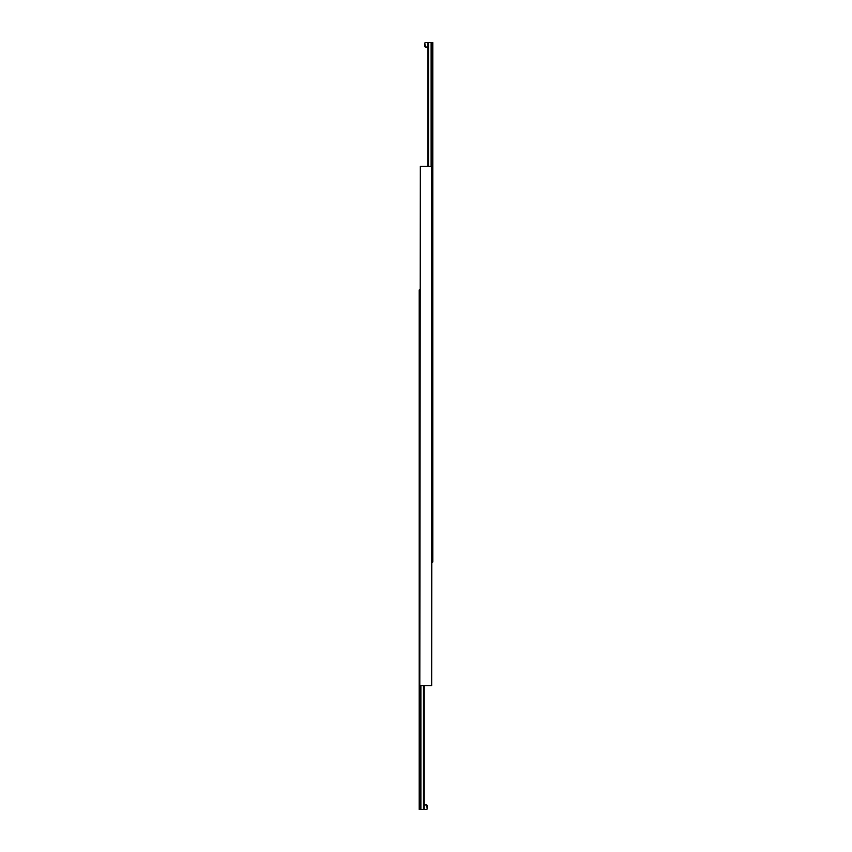 <?xml version="1.0" encoding="UTF-8"?>
<svg xmlns="http://www.w3.org/2000/svg" width="852" height="852" viewBox="0 0 852 852"><rect width="100%" height="100%" fill="white"/><g stroke="black" fill="none" stroke-linecap="round" stroke-linejoin="round"><path stroke-width="1.28" d="M419.812 685.722L420.313 166.278L419.812 685.722M431.687 166.278L431.687 685.722L432.188 166.278L420.313 166.278M420.313 685.722L431.687 685.722M424.882 43.399L425.18 47.052L427.853 47.052L425.18 47.052L424.882 46.253M428.545 166.278L428.545 42.6L431.123 42.6L431.123 166.278M424.882 46.753L424.882 42.898M428.545 42.6L427.853 42.6L427.853 166.278M432.188 562.043L432.805 562.043L432.805 42.6L431.123 42.6M427.118 808.601L426.82 804.948L424.147 804.948L426.82 804.948L427.118 805.747M423.455 685.722L423.455 809.4L420.877 809.4L420.877 685.722M427.118 805.246L427.118 809.102M423.455 809.4L424.147 809.4L424.147 685.722M419.812 289.957L419.195 289.957L419.195 809.4L420.877 809.4M427.853 42.6L425.18 42.6L427.853 42.6M424.147 809.4L426.82 809.4L424.147 809.4"/></g></svg>
